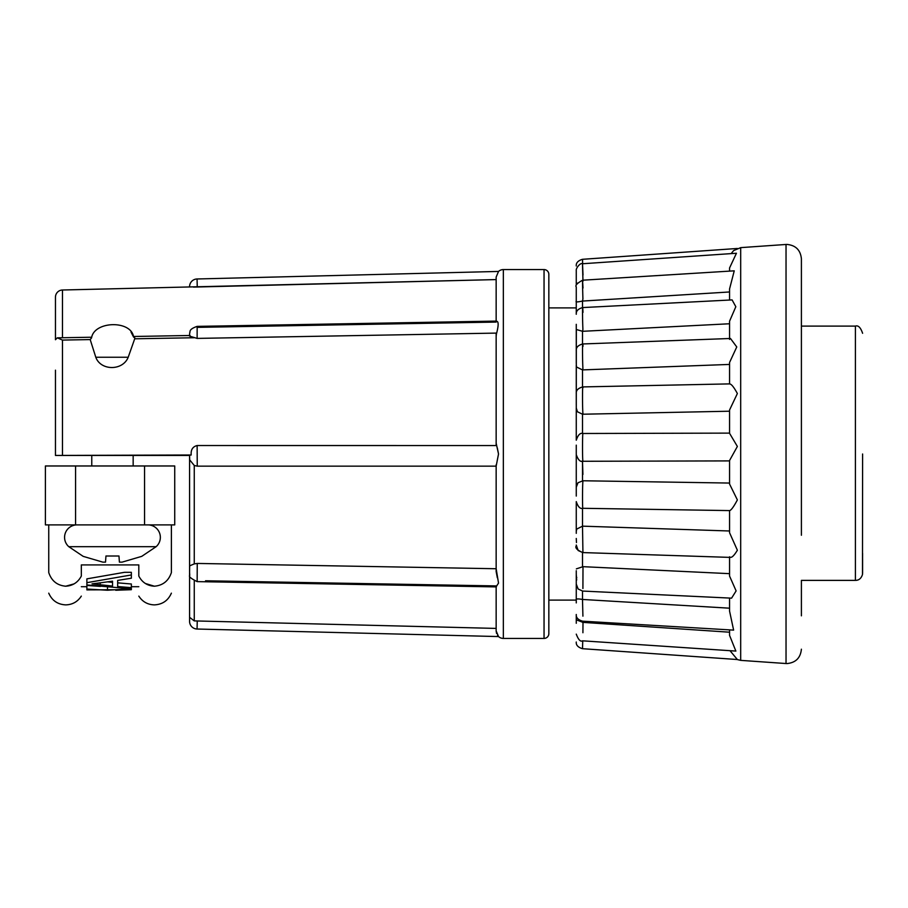 <?xml version="1.0" encoding="UTF-8"?>
<svg xmlns="http://www.w3.org/2000/svg" width="908" height="908" viewBox="0 0 908 908"><rect width="100%" height="100%" fill="white"/><g stroke="black" fill="none" stroke-linecap="round" stroke-linejoin="round"><path stroke-width="1.36" d="M189.579 336.119L197.127 338.4L496.154 333.1L496.154 445.544L197.127 445.533C192.973 446.6 190.975 449.426 191.145 454L191.179 454.999L62.47 455.419L62.47 340.08L57.306 337.833L55.456 339.728L55.456 297.188A7.185 7.185 0 0 1 62.47 290.004L62.47 337.742M496.154 336.527L496.347 334.257C498.798 325.166 498.742 320.842 496.154 321.284L496.154 277.088L498.526 271.435L197.059 278.972A7.661 7.661 0 0 0 189.579 286.826L189.693 286.871M193.438 287.087L496.154 279.585L62.47 290.004M189.579 573.027L189.579 621.174A7.661 7.661 0 0 0 197.059 629.028L498.526 636.565L496.154 630.912L496.154 586.716L498.526 583.095L496.154 568.737L496.154 571.472L496.154 568.737L197.252 563.437L496.154 568.737M498.526 636.565A7.185 7.185 0 0 0 503.338 638.426L544.051 638.426L544.051 269.574A4.79 4.79 0 0 1 548.841 274.375L548.841 633.625A4.79 4.79 0 0 1 544.051 638.426M496.154 321.091L496.154 277.088L498.526 271.435A7.185 7.185 0 0 1 503.338 269.574L544.051 269.574M496.154 396.989L496.154 443.218L496.154 396.989M189.681 459.244L189.59 455.214L189.704 459.891L194.255 465.475L197.252 466.156L496.154 466.156L498.526 454L496.154 443.218M496.154 464.783L496.154 571.472M191.179 454.999L189.59 455.226M197.059 629.028L197.252 620.924L194.255 620.902L496.154 628.415M77.044 524.892A12.451 12.451 0 0 0 68.792 546.684L156.131 546.684A12.451 12.451 0 0 0 147.891 524.892M731.167 253.616L733.585 250.631M729.555 271.129L729.555 267.996L736.433 253.253L582.516 263.751C580.484 262.344 575.797 268.223 576.262 270.493M729.555 300.049L729.555 288.982L734.243 270.834L582.561 280.209C577.102 283.262 575.014 285.509 576.262 286.939L576.262 307.71M729.555 339.41L729.555 321.216L735.832 306.722L732.086 299.912L582.63 307.574C578.09 308.856 575.967 311.092 576.262 314.27L576.262 307.903L548.841 307.903M576.262 533.337L576.262 501.602C578.01 506.891 580.212 509.127 582.868 508.298L729.555 510.591C731.099 510.375 733.709 506.812 737.375 499.911L729.555 484.032L729.555 460.515L737.375 446.452L729.555 433.298L729.555 410.007L737.375 393.527C733.812 386.978 731.201 383.789 729.555 383.971L729.555 362.496L736.763 346.958L730.463 338.48L582.72 343.962C578.135 345.21 575.978 347.446 576.262 350.67M862.6 454L862.486 574.56M862.6 553.415L862.509 574.458C861.238 578.419 858.877 580.405 855.415 580.382L855.415 326.108C858.242 325.109 860.636 327.504 862.6 333.293M801.401 535.243L801.401 258.803C800.527 250.097 795.737 245.308 787.032 244.434L786.033 244.468L786.033 663.532L740.69 660.366L740.69 247.634L786.033 244.468M62.47 340.08L90.198 339.581L91.572 337.855C94.069 320.91 131.399 319.911 133.612 337.106L131.013 332.067M90.198 339.581L95.794 357.241C100.652 370.839 122.739 371.054 128.21 357.241L134.702 338.798L134.736 337.697L133.612 337.106L134.373 336.471L190.044 335.483M57.306 337.833L90.709 337.243L91.572 337.855M189.579 455.441L133.158 455.441L189.579 455.441L189.579 572.857M91.765 465.974L91.765 455.441L55.456 455.441L55.456 370.169M133.158 455.441L133.158 465.974L133.158 455.441L55.456 455.441L55.456 452.343M548.841 600.097L576.262 600.097L576.262 570.712M576.262 538.478L576.466 542.53M576.262 496.063L576.262 454.567L576.262 487.233L577.987 482.75L582.993 480.763C582.414 483.113 582.334 510.693 582.913 508.242M48.748 524.892L48.748 572.596C48.748 599.7 48.748 599.7 48.748 572.596C51.552 580.927 57.227 585.467 65.762 586.205L64.979 586.193M74.15 583.855L65.762 586.205C72.81 585.762 77.997 582.38 81.323 576.058L81.323 564.912L138.81 564.912L138.81 576.058C138.81 602.503 138.81 602.503 138.81 576.058C142.136 582.414 147.334 585.796 154.371 586.205L145.405 583.504M189.59 334.45L189.761 332.555C190.601 332.18 187.899 329.502 197.149 326.381L197.127 338.4M496.154 322.079L197.252 327.368M496.154 279.585L496.154 277.088M134.702 338.798L194.244 337.742M496.154 631.015L496.574 633.455M497.527 635.384L498.072 636.099M498.526 583.095L496.154 586.716M496.154 571.552L497.323 577.738M497.323 447.939L498.526 454L497.312 460.072M95.794 357.241L128.21 357.241M62.47 455.419L55.456 455.441M194.255 465.475L194.255 563.902L189.681 565.82L189.579 572.21L189.579 568.907M205.56 580.779L496.154 585.921M194.255 563.902L197.252 563.437L197.149 581.619C190.907 578.521 188.444 576.444 189.749 575.366L189.579 572.346M189.681 617.372L194.255 620.902L194.255 580.995M144.554 465.974L174.733 465.974L174.733 524.892L45.4 524.892L45.4 465.974L144.554 465.974L144.554 524.892M576.262 454L576.262 445.147M729.555 433.116L582.959 433.491C580.269 432.628 578.033 434.864 576.262 440.198L576.33 329.502M576.262 412.709L576.262 417.476M576.262 621.061L576.262 623.274M576.262 621.242L576.262 614.478C575.967 617.633 578.078 619.858 582.573 621.174L733.619 630.118L729.555 611.061L729.555 598.066M576.262 602.901L576.262 570.814M582.505 508.287L582.505 526.175L576.716 529.08L576.262 531.509L576.262 501.602M576.262 495.291L576.262 490.524M576.262 450.459L576.262 445.181M576.262 440.198L576.262 407.976L577.443 411.767L582.505 414.218L582.505 433.513M576.262 405.127L576.262 365.027L576.569 367.036L582.505 369.885L582.505 386.933M576.262 363.506L576.262 324.326M576.262 314.27L576.262 301.32M582.993 288.052C582.391 275.953 582.357 279.573 582.913 298.925L582.505 301.059C577.454 302.137 575.377 302.182 576.262 301.184L576.262 305.099M576.262 284.726L576.262 270.618L576.262 284.726L577.454 283.103M154.371 586.205C162.884 585.467 168.559 580.938 171.385 572.596C171.385 599.7 171.385 599.7 171.385 572.596L171.385 524.892M582.664 263.74L582.505 259.302C578.044 260.63 575.967 262.866 576.262 265.987M582.993 281.219L582.913 278.915C582.357 260.698 582.391 259.404 582.993 275.022M576.319 329.502L582.505 331.295L582.913 329.502C582.334 316.086 582.414 298.88 582.993 312.386M582.505 369.885L582.913 368.557C582.334 358.331 582.414 336.039 582.993 346.368M582.505 414.218L582.913 413.435C582.334 407.102 582.414 381.246 582.993 387.693M581.869 461.173L582.913 461.082C582.334 459.073 582.414 431.414 582.993 433.536M582.913 551.712L582.505 526.175M576.376 568.862L582.993 566.671L582.913 588.52M576.262 574.401L576.659 580.064M576.262 600.29C575.354 598.826 577.431 598.542 582.505 599.462L582.913 616.157M576.262 619.801L582.993 622.377L582.913 632.74M576.262 642.013C575.967 645.134 578.044 647.37 582.505 648.698L582.754 640.844M576.387 578.146L576.784 577.42M582.505 480.775L582.505 461.253L582.913 474.464M81.323 576.058C81.323 602.503 81.323 602.503 81.323 576.058M115.713 590.268L131.354 589.689L86.884 589.882L86.884 585.444L100.527 586.409M107.496 587.067L107.496 590.234L130.752 588.793L86.884 584.956L86.884 578.861L124.51 572.312L131.354 572.312L131.354 578.214L117.665 580.405L117.665 586.545L131.354 587.658L131.354 589.678M117.665 582.845L131.354 584.003L131.354 587.658M122.115 562.131L119.402 562.131L122.115 562.131L141.75 556.354L156.131 546.684M105.952 556.002L105.521 562.131L102.808 562.131L105.521 562.131L105.952 556.002L118.971 556.002L119.402 562.131M68.792 546.684L83.173 556.354L102.808 562.131M729.555 483.056L582.993 480.763M729.555 530.987L582.993 526.175M576.262 584.071L578.124 588.997L582.652 591.063L731.576 598.156L736.116 590.904L729.555 576.047L729.555 556.797C731.099 558.499 733.709 556.298 737.375 550.225L729.555 532.724L729.555 510.591M729.555 573.663L582.993 566.671M729.555 608.19L582.993 599.484M729.555 632.206L582.993 622.377M576.262 634.136C578.385 639.743 580.473 641.979 582.527 640.821L735.866 651.081L729.555 635.362L729.555 629.88M582.505 648.698L737.353 659.526L729.998 650.684M86.884 582.675L131.354 574.946M86.884 589.065L107.496 590.234M582.993 301.036L729.555 291.967M582.993 331.284L729.555 323.759M729.555 383.902L729.555 364.426L582.993 369.885M582.993 414.218L729.555 411.211M582.993 461.275L729.555 460.901L582.993 461.275C580.291 462.149 578.056 459.913 576.262 454.567M100.845 582.766L112.535 581.165L112.535 586.069L92.014 583.867L100.845 582.766M112.535 581.165L112.535 582.357L107.575 581.858M100.221 584.809L100.221 582.845M855.415 580.382L801.401 580.382L801.401 615.828M862.6 559.237L862.6 573.323M197.059 278.972L197.252 287.076M503.338 638.426L503.338 269.574M197.252 466.156L197.127 445.533M75.58 465.974L75.58 524.892M582.505 301.059L582.505 307.585M582.505 331.295L582.505 343.984M582.505 552.552L582.505 566.66M582.505 591.063L582.505 599.462M582.505 621.163L582.505 622.355M733.573 250.631L740.69 247.634M197.149 326.381L496.347 321.091M81.323 596.113C77.668 601.743 72.481 604.671 65.762 604.887C57.669 604.478 52.006 600.574 48.748 593.162M171.385 593.162C168.128 600.574 162.464 604.478 154.371 604.887C147.652 604.671 142.465 601.743 138.81 596.113M786.033 663.532L787.032 663.566C795.737 662.692 800.527 657.903 801.401 649.197M801.401 326.108L855.415 326.108M197.149 581.619L496.347 586.909M189.579 616.509L189.579 621.174M729.623 383.891L582.834 386.91C578.169 388.113 575.978 390.349 576.262 393.618M576.262 545.867C574.9 547.865 577.057 550.089 582.754 552.563L578.158 550.52L576.262 545.016M138.81 586.704L131.354 586.704M86.884 586.704L81.323 586.704M582.505 259.302L737.353 248.474M582.754 552.575L730.145 557.399M740.69 660.366L736.978 659.492"/></g></svg>
